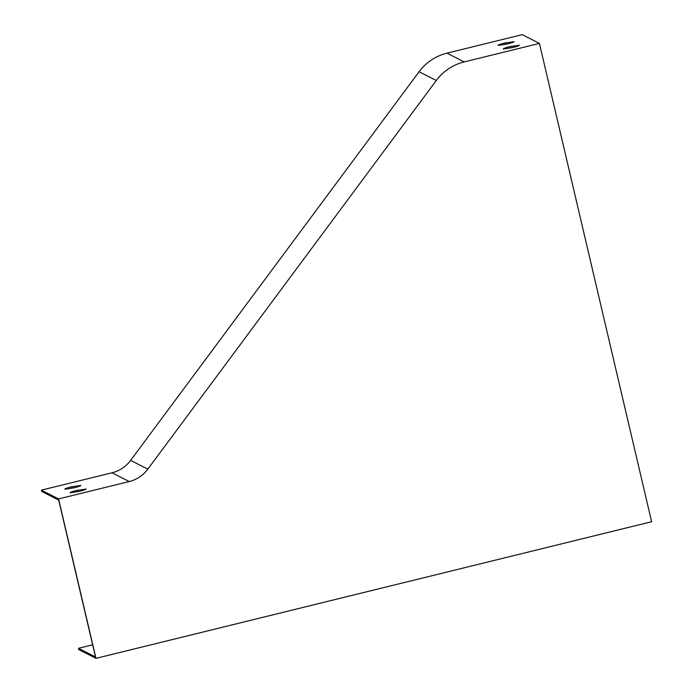 <?xml version="1.0" encoding="UTF-8"?>
<svg xmlns="http://www.w3.org/2000/svg" width="693" height="693" viewBox="0 0 693 693"><rect width="100%" height="100%" fill="white"/><g stroke="black" fill="none" stroke-linecap="round" stroke-linejoin="round"><path stroke-width="1.04" d="M92.645 644.828L78.482 648.31L95.504 656.99L58.706 500.103L41.684 491.432L41.381 490.15L112.032 472.782A32.9 32.545 117 0 0 130.622 460.395L419.1 71.734A49.35 48.822 -63 0 1 446.994 53.153L522.236 34.65L539.431 43.416L464.189 61.911A49.35 48.822 117 0 0 436.295 80.501L147.817 469.152A32.9 32.545 -63 0 1 129.227 481.54L58.576 498.917L41.381 490.15M86.053 488.929A8.229 0.78 166.8 0 1 86.097 488.989A8.229 0.78 166.8 0 1 79.167 491.415L70.132 492.81A8.229 0.78 166.8 0 1 70.088 492.749A8.229 0.78 166.8 0 1 77.018 490.323L86.079 489.067M80.804 485.351A8.229 0.78 166.8 0 1 80.856 485.412A8.229 0.78 166.8 0 1 73.917 487.837L64.891 489.232A8.229 0.78 166.8 0 1 64.839 489.163A8.229 0.78 166.8 0 1 71.769 486.737L80.838 485.49M80.232 491.146L77.313 491.597A8.229 0.78 -13.2 0 0 76.256 491.865M74.983 487.569L72.072 488.019A8.229 0.78 -13.2 0 0 71.007 488.288M519.274 45.14A8.229 0.78 166.8 0 1 519.326 45.201A8.229 0.78 166.8 0 1 512.396 47.626L503.361 49.021A8.229 0.78 166.8 0 1 503.309 48.952A8.229 0.78 166.8 0 1 510.247 46.526L519.308 45.279M514.033 41.554A8.229 0.78 166.8 0 1 514.085 41.615A8.229 0.78 166.8 0 1 507.146 44.04L498.111 45.435A8.229 0.78 166.8 0 1 498.068 45.374A8.229 0.78 166.8 0 1 504.998 42.949L514.067 41.693M513.461 47.358L510.542 47.808A8.229 0.78 -13.2 0 0 509.476 48.077M508.212 43.772L505.301 44.222A8.229 0.78 -13.2 0 0 504.235 44.491M539.431 43.416L651.619 521.716L95.972 658.35L78.777 649.584L78.482 648.31M95.972 658.35L58.576 498.917M510.542 47.808L510.247 46.526M505.301 44.222L504.998 42.949M77.313 491.597L77.018 490.323M72.072 488.019L71.769 486.737M112.032 472.782L129.227 481.54M446.994 53.153L464.189 61.911M130.622 460.395L147.817 469.152M419.1 71.734L436.295 80.501"/></g></svg>
